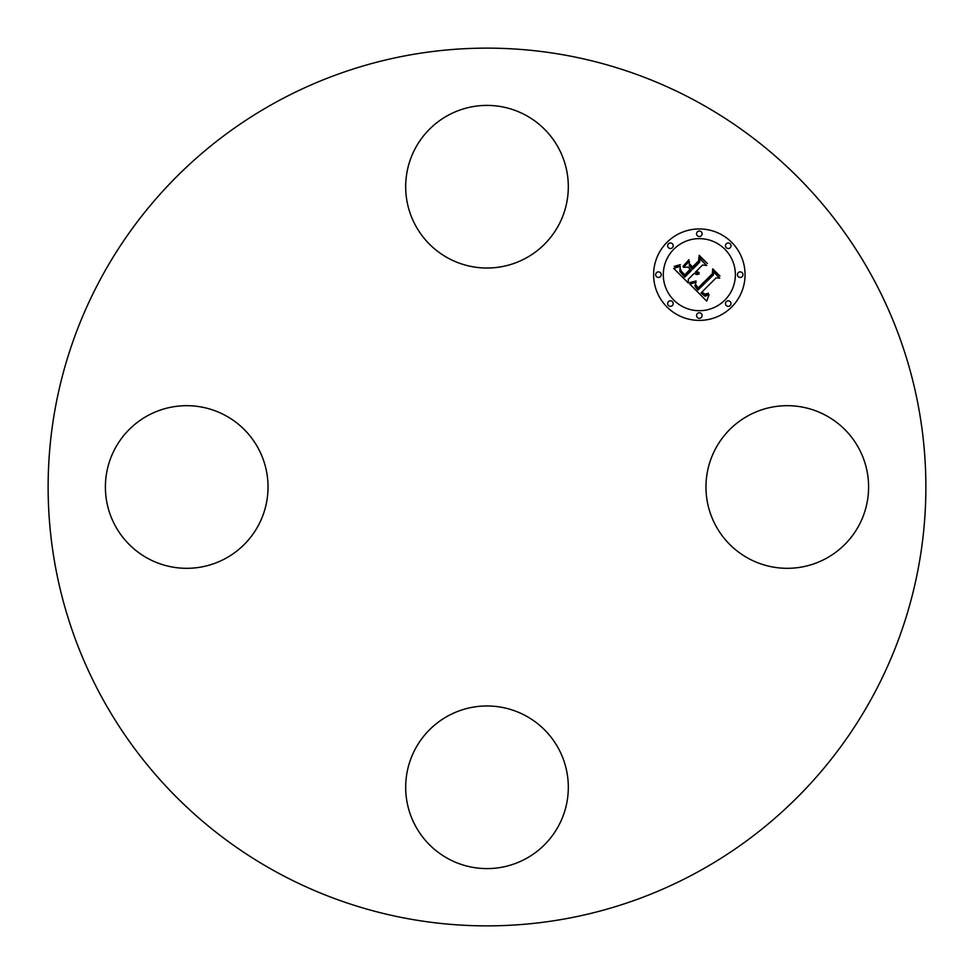 <?xml version="1.0" encoding="UTF-8"?>
<svg xmlns="http://www.w3.org/2000/svg" width="974" height="974" viewBox="0 0 974 974"><rect width="100%" height="100%" fill="white"/><g stroke="black" fill="none" stroke-linecap="round" stroke-linejoin="round"><path stroke-width="1.46" d="M715.927 448.016A81.305 81.305 0 0 1 826.269 415.642A81.305 81.305 0 0 1 858.642 525.984A81.305 81.305 0 0 1 748.3 558.358A81.305 81.305 0 0 1 715.927 448.016M697.408 101.856A438.872 438.872 0 0 1 872.144 697.408A438.872 438.872 0 0 1 276.592 872.144A438.872 438.872 0 0 1 101.856 276.592A438.872 438.872 0 0 1 697.408 101.856M448.016 258.073A81.305 81.305 0 0 1 415.642 147.731A81.305 81.305 0 0 1 525.984 115.358A81.305 81.305 0 0 1 558.358 225.7A81.305 81.305 0 0 1 448.016 258.073M258.073 525.984A81.305 81.305 0 0 1 147.731 558.358A81.305 81.305 0 0 1 115.358 448.016A81.305 81.305 0 0 1 225.7 415.642A81.305 81.305 0 0 1 258.073 525.984M525.984 715.927A81.305 81.305 0 0 1 558.358 826.269A81.305 81.305 0 0 1 448.016 858.642A81.305 81.305 0 0 1 415.642 748.3A81.305 81.305 0 0 1 525.984 715.927M666.995 242.331A45.741 45.741 0 0 1 731.669 242.331A45.741 45.741 0 0 1 731.669 307.005A45.741 45.741 0 0 1 666.995 307.005A45.741 45.741 0 0 1 666.995 242.331M673.85 249.186A36.038 36.038 0 0 1 724.814 249.186A36.038 36.038 0 0 1 724.814 300.15A36.038 36.038 0 0 1 673.85 300.15A36.038 36.038 0 0 1 673.85 249.186M689.957 284.238L695.984 282.095L694.949 286.198L697.932 290.069L713.418 274.924L713.297 271.709L719.749 278.174L716.121 277.846L702.059 291.908L704.957 294.27L708.427 293.137L708.439 293.795L705.371 294.927L701.84 292.431L701 292.967L705.018 296.218L709.048 294.696L706.722 301.124L689.957 284.238M690.103 282.484L696.069 280.975L691.236 282.85L689.799 283.105L690.103 282.484M695.716 284.481L698.102 287.951L712.335 273.743L712.737 268.848L719.956 276.068L713.138 270.005L712.871 274.059L698.139 288.779L695.716 286.039L695.716 284.481M673.679 268.361L680.229 266.438L679.803 271.393L684.783 277.127L691.406 270.516L690.542 269.652L684.698 275.484L680.643 271.064L680.266 268.167L681.143 271.015L684.734 274.753L690.189 269.299L688.046 267.156L683.395 267.29L689.324 261.373L689.349 266.085L692.587 269.323L699.709 262.201L699.734 258.56L706.674 265.488L702.534 265.025L696.459 271.101L699.162 272.757L696.081 271.49L695.412 272.148L699.028 274.132L696.593 274.534L694.231 273.341L688.265 279.307L688.35 283.032L673.679 268.361M674.325 266.352L680.339 264.648L677.32 266.426L674.325 266.352M688.971 259.656L683.018 266.34L688.971 259.656M692.563 266.925L698.614 260.874L699.198 255.31L707.38 263.491L699.612 256.479L699.125 261.056L692.526 267.655L689.665 264.027L692.563 266.925M668.468 301.623A2.776 2.776 0 0 1 672.377 301.623A2.776 2.776 0 0 1 672.377 305.532A2.776 2.776 0 0 1 668.468 305.532A2.776 2.776 0 0 1 668.468 301.623M668.468 243.792A2.776 2.776 0 0 1 672.377 243.792A2.776 2.776 0 0 1 672.377 247.713A2.776 2.776 0 0 1 668.468 247.713A2.776 2.776 0 0 1 668.468 243.792M656.488 272.708A2.776 2.776 0 0 1 660.409 272.708A2.776 2.776 0 0 1 660.409 276.628A2.776 2.776 0 0 1 656.488 276.628A2.776 2.776 0 0 1 656.488 272.708M726.287 243.792A2.776 2.776 0 0 1 730.208 243.792A2.776 2.776 0 0 1 730.208 247.713A2.776 2.776 0 0 1 726.287 247.713A2.776 2.776 0 0 1 726.287 243.792M697.372 231.824A2.776 2.776 0 0 1 701.292 231.824A2.776 2.776 0 0 1 701.292 235.745A2.776 2.776 0 0 1 697.372 235.745A2.776 2.776 0 0 1 697.372 231.824M730.208 305.532A2.776 2.776 0 0 1 726.287 305.532A2.776 2.776 0 0 1 726.287 301.623A2.776 2.776 0 0 1 730.208 301.623A2.776 2.776 0 0 1 730.208 305.532M701.292 317.512A2.776 2.776 0 0 1 697.372 317.512A2.776 2.776 0 0 1 697.372 313.591A2.776 2.776 0 0 1 701.292 313.591A2.776 2.776 0 0 1 701.292 317.512M742.176 276.628A2.776 2.776 0 0 1 738.255 276.628A2.776 2.776 0 0 1 738.255 272.708A2.776 2.776 0 0 1 742.176 272.708A2.776 2.776 0 0 1 742.176 276.628"/></g></svg>
